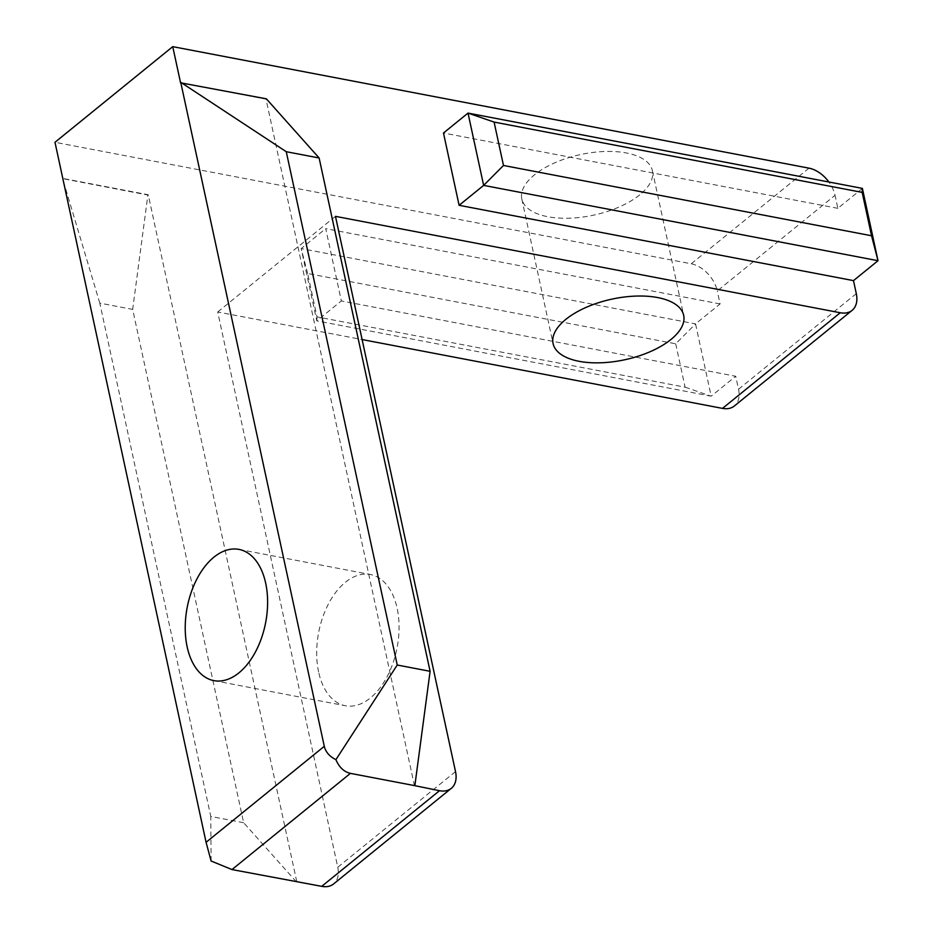 <?xml version="1.0" encoding="UTF-8"?>
<svg xmlns="http://www.w3.org/2000/svg" width="933" height="933" viewBox="0 0 933 933"><rect width="100%" height="100%" fill="white"/><g stroke="black" fill="none" stroke-linecap="round" stroke-linejoin="round"><path stroke-width="0.7" stroke-dasharray="4.67 3.5" d="M639.7 194.88A66.803 30.987 -12.2 0 1 569.573 218.194A66.803 30.987 -12.2 0 1 521.815 198.962A66.803 30.987 -12.2 0 1 534.527 174.798A66.803 30.987 -12.2 0 1 604.654 151.496A66.803 30.987 -12.2 0 1 652.4 170.727A66.803 30.987 -12.2 0 1 639.7 194.88M318.62 671.993A66.803 39.956 100.8 0 1 328.754 603.348A66.803 39.956 100.8 0 1 370.401 574.506A66.803 39.956 100.8 0 1 397.131 608.246A66.803 39.956 100.8 0 1 386.997 676.88A66.803 39.956 100.8 0 1 345.338 705.733A66.803 39.956 100.8 0 1 318.62 671.993M809.004 168.162L691.236 263.782L54.989 142.282M455.514 771.603L337.758 867.235L217.704 311.984L362.109 339.554M217.704 311.984L335.472 216.351M691.236 263.782A26.719 17.459 -129.1 0 1 717.267 290.933L835.035 195.312A26.719 17.459 50.9 0 0 828.877 182.005M675.714 343.799L685.09 387.172L317.022 316.882L307.633 273.497L675.714 343.799L695.552 323.879L301.184 248.563L316.812 320.859L711.179 396.175L695.552 323.879L720.089 303.948L717.267 290.933M720.089 303.948L325.71 228.643L341.35 300.939L735.717 376.256L738.528 389.259A26.719 17.459 -129.1 0 1 734.341 405.995M337.758 867.235A26.719 17.459 -129.1 0 1 333.571 883.959M296.752 881.58L148.254 194.752L62.803 178.425M862.384 188.396L837.846 208.327L835.035 195.312M414.509 785.948L266.01 99.12L180.57 82.804M837.846 208.327L443.478 133.011M685.09 387.172L711.179 396.175L735.717 376.256M307.633 273.497L301.184 248.563L325.71 228.643M317.022 316.882L316.812 320.859L341.35 300.939M296.391 881.872L243.641 822.719L132.661 309.394L147.892 195.032L62.581 178.611M243.641 822.719L210.776 816.433L99.796 303.12L132.661 309.394M211.115 861.019L210.776 816.433M99.796 303.12L62.651 178.751M856.296 293.638L738.528 389.259M521.815 198.962L553.082 343.554M238.941 549.397L370.401 574.506M213.879 680.624L345.338 705.733M652.4 170.727L683.667 315.319"/><path stroke-width="1.4" d="M670.955 339.484A66.803 30.987 -12.2 0 1 600.829 362.785A66.803 30.987 -12.2 0 1 553.082 343.554A66.803 30.987 -12.2 0 1 565.795 319.401A66.803 30.987 -12.2 0 1 635.921 296.088A66.803 30.987 -12.2 0 1 683.667 315.319A66.803 30.987 -12.2 0 1 670.955 339.484M187.16 646.884A66.803 39.956 100.8 0 1 197.295 578.25A66.803 39.956 100.8 0 1 238.941 549.397A66.803 39.956 100.8 0 1 265.672 583.137A66.803 39.956 100.8 0 1 255.537 651.782A66.803 39.956 100.8 0 1 213.879 680.624A66.803 39.956 100.8 0 1 187.16 646.884M828.877 182.005A26.719 17.459 50.9 0 0 809.004 168.162L172.745 46.65L180.57 82.804L266.36 98.828L319.121 157.98L286.256 151.706L397.236 665.019L430.101 671.305L319.121 157.98M430.101 671.305L414.858 785.668L350.446 773.364L231.979 869.568L211.115 861.019L206.076 842.312L54.989 142.282L172.745 46.65M362.109 339.554L722.504 408.386L840.26 312.753A26.719 17.459 50.9 0 0 852.109 310.362A26.719 17.459 50.9 0 0 856.296 293.638L853.485 280.623L459.106 205.307L443.478 133.011L468.016 113.091L862.384 188.396L878.011 260.704L853.485 280.623M414.858 785.668L439.49 790.717A26.719 17.459 50.9 0 0 451.327 788.327A26.719 17.459 50.9 0 0 455.514 771.603L335.472 216.351L840.26 312.753M852.109 310.362L734.341 405.995A26.719 17.459 -129.1 0 1 722.504 408.386M451.327 788.327L333.571 883.959A26.719 17.459 -129.1 0 1 321.722 886.35L439.49 790.717M231.979 869.568L321.722 886.35M206.076 842.312L324.287 746.318L180.792 82.617M871.55 235.757L862.174 192.385L494.093 122.083L503.482 165.468L871.55 235.757L878.011 260.704L483.644 185.387L459.106 205.307M503.482 165.468L483.644 185.387L468.016 113.091L494.093 122.083M397.236 665.019L335.903 759.672C339.239 767.393 344.09 771.953 350.446 773.364M181.119 82.547L286.256 151.706M324.287 746.318C325.617 751.975 329.489 756.43 335.903 759.672M862.384 188.396L862.174 192.385"/></g></svg>
